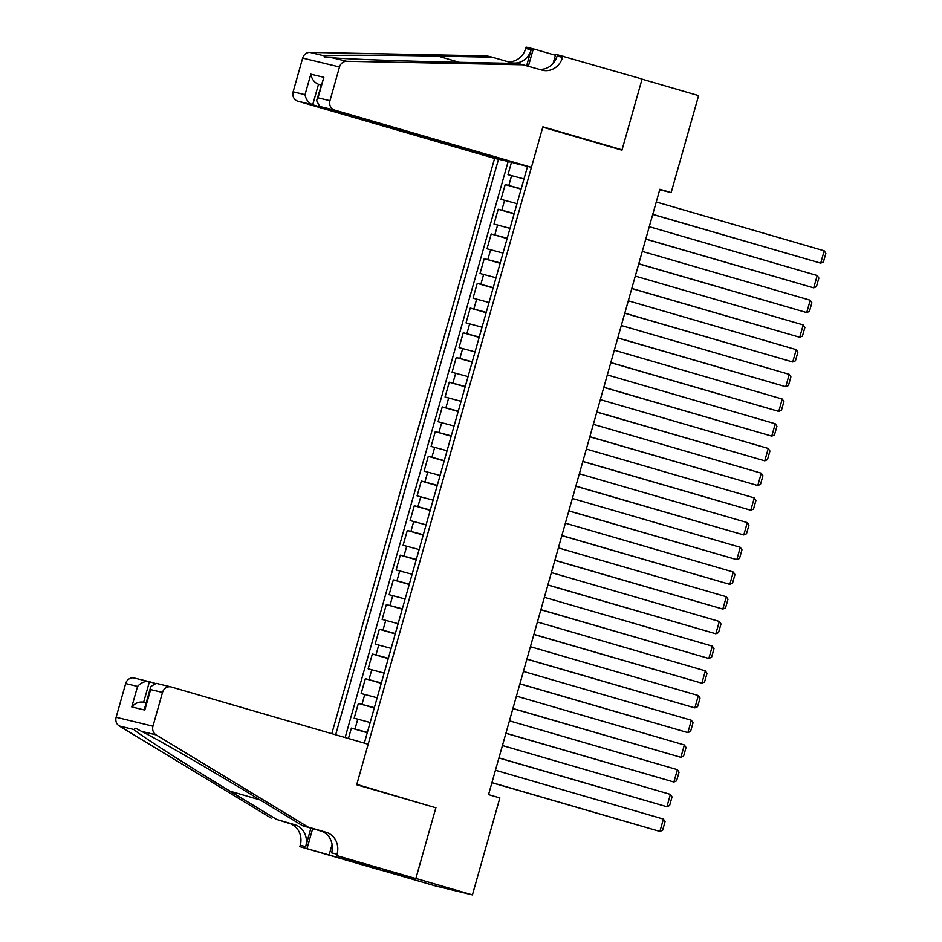 <?xml version="1.0" encoding="UTF-8"?>
<svg xmlns="http://www.w3.org/2000/svg" width="942" height="942" viewBox="0 0 942 942"><rect width="100%" height="100%" fill="white"/><g stroke="black" fill="none" stroke-linecap="round" stroke-linejoin="round"><path stroke-width="1.41" d="M509.563 161.694L494.597 158.409L331.808 733.677M381.745 870.326L435.593 885.986L472.413 894.9L499.861 797.921L488.545 794.636L659.847 189.295L671.151 192.58L698.599 95.601L642.044 79.152L621.944 150.19L542.78 127.17L356.806 784.392L427.774 805.434M511.494 162.248L507.985 174.659L523.987 178.933M521.185 188.812L505.195 184.538L521.091 189.165M505.195 184.538L501.003 199.363L516.993 203.637M509.999 228.353L494.008 224.066L498.2 209.242L514.096 213.869M503.016 253.057L487.014 248.782L491.206 233.957L507.114 238.573M496.022 277.76L480.02 273.486L484.223 258.661L500.12 263.289M489.028 302.476L473.025 298.19L477.229 283.365L493.125 287.993M482.033 327.18L466.043 322.906L470.235 308.081L486.131 312.697M475.051 351.884L459.048 347.61L463.24 332.785L479.148 337.413M468.056 376.6L452.054 372.314L456.246 357.489L472.154 362.117M461.062 401.304L445.06 397.029L449.263 382.205L465.16 386.821M454.068 426.008L438.077 421.733L442.269 406.909L458.165 411.536M447.085 450.723L431.083 446.437L435.275 431.613L451.183 436.24M440.091 475.427L424.088 471.153L428.28 456.328L444.188 460.944M433.096 500.131L417.094 495.857L421.298 481.032L437.194 485.66M426.102 524.847L410.111 520.561L414.303 505.736L430.2 510.364M419.108 549.551L403.117 545.277L407.309 530.452L423.205 535.068M412.125 574.255L396.123 569.981L400.315 555.156L416.223 559.784M405.131 598.971L389.128 594.685L393.332 579.86L409.228 584.487M398.136 623.675L382.134 619.4L386.338 604.576L402.234 609.191M391.142 648.379L375.151 644.104L379.343 629.28L395.24 633.907M384.159 673.094L368.157 668.808L372.349 653.983L388.257 658.611M377.165 697.798L361.163 693.524L365.355 678.699L381.263 683.315M370.171 722.502L354.168 718.228L358.372 703.403L374.268 708.031M364.33 743.132L527.544 166.381M498.471 159.351L335.646 734.784M508.103 161.671L345.137 737.551M367.38 732.393L351.378 728.107L348.434 738.504M358.372 703.403L374.363 707.678M365.355 678.699L381.357 682.974M372.349 653.983L388.351 658.27M379.343 629.28L395.346 633.554M386.338 604.576L402.328 608.85M393.332 579.86L409.323 584.146M400.315 555.156L416.317 559.43M407.309 530.452L423.311 534.726M414.303 505.736L430.294 510.022M421.298 481.032L437.288 485.307M428.28 456.328L444.283 460.603M435.275 431.613L451.277 435.899M442.269 406.909L458.271 411.183M449.263 382.205L465.254 386.479M456.246 357.489L472.248 361.775M463.24 332.785L479.243 337.059M470.235 308.081L486.237 312.355M477.229 283.365L493.219 287.651M484.223 258.661L500.214 262.936M491.206 233.957L507.208 238.232M498.2 209.242L514.202 213.528M435.969 807.424L415.869 878.45L472.413 894.9M659.694 189.813L671.151 192.58M351.378 728.107L367.274 732.735M656.256 201.965L824.203 250.808L820.706 263.159L652.724 214.435M652.759 214.329L820.706 263.159L823.426 261.982L825.863 253.339L824.203 250.808M531.418 167.323L334.645 110.084L319.762 106.493L516.546 163.72L531.418 167.323L542.886 126.793L622.05 149.825L642.079 79.034L555.698 54.259L553.107 63.432M494.597 158.409L297.813 101.183A7.701 7.065 -76.4 0 1 293.127 91.798L302.665 58.074A7.701 7.065 -76.4 0 1 309.871 52.375L486.884 55.884L492.336 57.203L438.054 56.131C385.914 55.036 332.255 54.919 324.425 55.896L324.978 57.438L332.126 57.756C350.106 59.24 412.372 61.43 463.982 62.396L518.265 63.479L541.803 70.061A17.98 16.485 103.6 0 0 542.474 70.238A17.98 16.485 103.6 0 0 562.539 57.368L562.916 56.014M526.66 65.657L531.158 49.773A17.98 16.485 103.6 0 1 511.094 62.643A17.98 16.485 103.6 0 1 510.434 62.466L492.336 57.203M293.127 91.798L305.02 94.671L310.825 74.171L323.86 77.315L318.055 97.827L329.959 100.7L339.497 66.976L302.665 58.074M332.126 57.756L346.691 61.277L523.717 64.798M507.714 61.677A17.98 16.485 103.6 0 0 525.707 48.454L526.095 47.1L533.313 48.843L528.403 66.164M555.415 55.272L533.313 48.843M613.854 147.835L622.05 149.825M509.469 162.012L312.697 104.786L297.813 101.183M346.691 61.277A7.701 7.065 103.6 0 0 339.497 66.976M329.959 100.7A7.701 7.065 103.6 0 0 334.645 110.084M539.095 69.272A17.98 16.485 103.6 0 0 557.087 56.049L562.539 57.368M321.022 85.004L318.502 84.274L312.697 104.786C308.54 103.078 305.985 99.699 305.02 94.671M310.825 74.171C311.79 79.199 314.345 82.566 318.502 84.274L321.057 84.898M323.86 77.315L316.594 100.653L319.762 106.493M318.055 97.827L316.594 100.653M154.559 683.197L149.437 681.714L143.643 702.214C139.216 701.449 135.259 703.026 131.762 706.936L137.567 686.424C141.065 682.514 145.021 680.948 149.437 681.714L134.27 678.028A7.701 7.065 -76.4 0 0 125.675 683.551L116.137 717.274L152.957 726.188A7.701 7.065 103.6 0 0 156.089 734.878L308.022 827.029L326.12 832.292A17.98 16.485 -76.4 0 1 337.059 854.194L336.671 855.56L415.834 878.58L379.002 869.666L299.839 846.646L357.725 863.131L358.007 862.118M308.022 827.029L302.57 825.722L255.989 797.462C211.715 770.521 157.667 739.305 141.524 731.357L135.66 728.26L133.823 729.497C139.816 734.984 185.256 764.115 230.06 791.186L276.642 819.446L294.74 824.709A17.98 16.485 -76.4 0 1 305.679 846.611L300.227 845.292L299.839 846.646M276.642 819.446L289.288 823.39A17.98 16.485 -76.4 0 1 300.227 845.292M337.059 854.194L331.608 852.875A17.98 16.485 -76.4 0 0 320.669 830.974L302.57 825.722M415.834 878.58L435.863 807.789L356.7 784.768L368.169 744.251L171.385 687.024A7.701 7.065 103.6 0 0 171.103 686.942A7.701 7.065 103.6 0 0 162.507 692.452L152.957 726.188M133.823 729.497L119.257 725.976L271.19 818.127M336.671 855.56L378.543 868.088M366.367 864.544L366.097 865.486L378.531 868.159M366.097 865.486L357.725 863.131M329.453 853.805L332.09 844.479M310.907 828.136L305.679 846.611M312.65 828.642L307.057 848.389M119.257 725.976A7.701 7.065 -76.4 0 1 116.137 717.274M359.585 862.578L359.314 863.508M162.507 692.452L150.614 689.579L150.814 686.506L156.219 683.339L171.103 686.942M150.614 689.579L144.809 710.091L145.009 707.006L150.814 686.506M649.262 226.681L817.209 275.523L813.711 287.875L645.741 239.138M645.765 239.032L813.711 287.875L816.431 286.698L818.881 278.043L817.209 275.523M642.267 251.384L810.214 300.227L806.717 312.579L638.747 263.854M638.77 263.736L806.717 312.579L809.437 311.402L811.886 302.759L810.214 300.227M635.285 276.088L803.22 324.931L799.723 337.283L631.752 288.558M631.788 288.452L799.723 337.283L802.443 336.106L804.892 327.463L803.22 324.931M628.29 300.804L796.226 349.647L792.74 361.999L624.758 313.262M624.793 313.156L792.74 361.999L795.448 360.821L797.898 352.167L796.226 349.647M621.296 325.508L789.243 374.351L785.746 386.703L617.764 337.978M617.799 337.86L785.746 386.703L788.466 385.525L790.903 376.882L789.243 374.351M614.302 350.212L782.249 399.055L778.751 411.407L610.781 362.682M610.805 362.576L778.751 411.407L781.471 410.229L783.921 401.586L782.249 399.055M607.319 374.928L775.254 423.77L771.757 436.122L603.787 387.386M603.822 387.28L771.757 436.122L774.477 434.945L776.926 426.29L775.254 423.77M600.325 399.632L768.26 448.474L764.774 460.826L596.792 412.101M596.828 411.984L764.774 460.826L767.483 459.649L769.932 451.006L768.26 448.474M593.33 424.336L761.277 473.178L757.78 485.53L589.798 436.805M589.833 436.699L757.78 485.53L760.5 484.353L762.938 475.71L761.277 473.178M586.336 449.051L754.283 497.894L750.786 510.246L582.815 461.509M582.839 461.403L750.786 510.246L753.506 509.069L755.955 500.414L754.283 497.894M579.342 473.755L747.289 522.598L743.791 534.95L575.821 486.225M575.856 486.107L743.791 534.95L746.511 533.773L748.961 525.13L747.289 522.598M572.359 498.459L740.294 547.302L736.797 559.654L568.827 510.929M568.862 510.823L736.797 559.654L739.517 558.476L741.966 549.834L740.294 547.302M565.365 523.175L733.312 572.018L729.814 584.37L561.832 535.633M561.868 535.527L729.814 584.37L732.535 583.192L734.972 574.538L733.312 572.018M558.37 547.879L726.317 596.722L722.82 609.074L554.85 560.349M554.873 560.231L722.82 609.074L725.54 607.896L727.989 599.253L726.317 596.722M551.376 572.583L719.323 621.426L715.826 633.778L547.855 585.053M547.891 584.947L715.826 633.778L718.546 632.6L720.995 623.957L719.323 621.426M544.394 597.299L712.329 646.141L708.831 658.493L540.861 609.757M540.896 609.651L708.831 658.493L711.551 657.316L714.001 648.661L712.329 646.141M537.399 622.003L705.334 670.845L701.849 683.197L533.867 634.472M533.902 634.355L701.849 683.197L704.557 682.02L707.006 673.377L705.334 670.845M530.405 646.707L698.352 695.549L694.855 707.901L526.872 659.176M526.908 659.07L694.855 707.901L697.575 706.724L700.024 698.081L698.352 695.549M523.411 671.422L691.357 720.265L687.86 732.617L519.89 683.88M519.913 683.774L687.86 732.617L690.58 731.439L693.029 722.785L691.357 720.265M516.428 696.126L684.363 744.969L680.866 757.321L512.895 708.596M512.931 708.478L680.866 757.321L683.586 756.143L686.035 747.501L684.363 744.969M509.434 720.83L677.369 769.673L673.883 782.025L505.901 733.3M505.936 733.194L673.883 782.025L676.591 780.847L679.041 772.204L677.369 769.673M502.439 745.546L670.386 794.389L666.889 806.741L498.907 758.004M498.942 757.898L666.889 806.741L669.609 805.563L672.046 796.908L670.386 794.389M495.445 770.25L663.392 819.093L659.895 831.445L491.924 782.72M491.948 782.602L659.895 831.445L662.615 830.267L665.064 821.624L663.392 819.093M508.821 185.421L511.624 175.53M355.004 728.99L357.807 719.111M361.999 704.286L364.801 694.395M368.993 679.571L371.784 669.691M375.988 654.867L378.778 644.987M382.982 630.163L385.773 620.272M389.964 605.447L392.767 595.568M396.959 580.743L399.761 570.864M403.953 556.039L406.744 546.148M410.947 531.323L413.738 521.444M417.93 506.619L420.733 496.74M424.924 481.915L427.727 472.024M431.919 457.2L434.709 447.32M438.913 432.496L441.704 422.617M445.896 407.792L448.698 397.901M452.89 383.076L455.692 373.197M459.884 358.372L462.675 348.493M466.879 333.668L469.669 323.777M473.873 308.952L476.664 299.073M480.856 284.248L483.658 274.369M487.85 259.545L490.652 249.654M494.844 234.829L497.635 224.95M501.839 210.125L504.629 200.246M309.871 52.375L324.425 55.896M531.158 49.773L525.707 48.454M438.054 56.131L459.296 62.302M294.74 824.709L289.288 823.39M320.669 830.974L326.12 832.292M144.809 710.091L131.762 706.936M137.567 686.424L125.675 683.551M156.089 734.878L141.524 731.357M230.06 791.186L260.004 799.899M143.349 702.143L146.198 702.826"/></g></svg>
